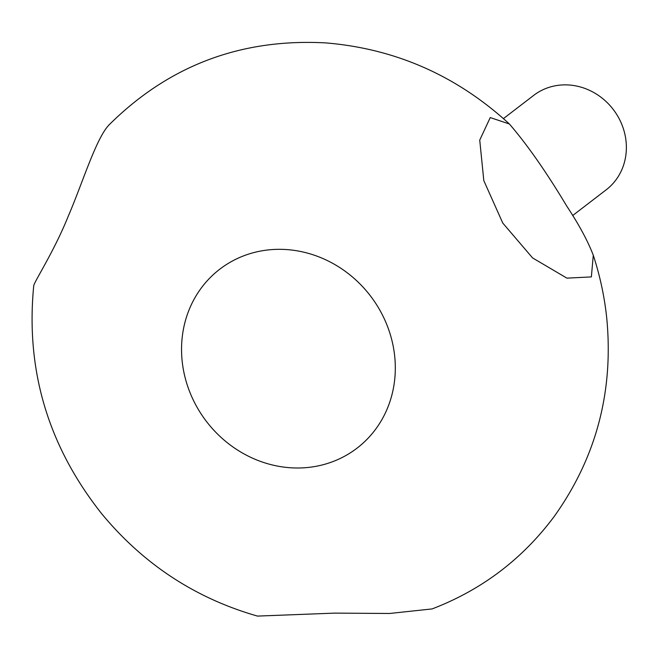 <?xml version="1.0" encoding="UTF-8"?>
<svg xmlns="http://www.w3.org/2000/svg" width="659" height="659" viewBox="0 0 659 659"><rect width="100%" height="100%" fill="white"/><g stroke="black" fill="none" stroke-linecap="round" stroke-linejoin="round"><path stroke-width="0.99" d="M593.281 255.247C599.995 275.75 604.476 296.674 606.733 318.017C613.76 391.331 596.288 457.437 554.301 516.335C522.529 559.021 481.795 589.887 432.098 608.924L389.593 613.48L334.731 613.117L257.512 616.091C195.426 598.331 143.538 564.277 101.84 513.913C48.148 446.25 25.454 370.136 33.749 285.569C34.795 280.907 54.318 250.865 68.182 216.399C82.737 182.634 96.148 137.97 109.246 124.699C168.885 65.538 241.095 38.271 325.867 42.909C395.688 48.741 456.852 75.769 509.366 123.974L490.238 117.574L479.736 140.103L483.813 180.632L502.768 223.055L532.587 257.933L566.913 278.139L591.362 276.912L593.281 255.247C587.853 241.046 579.006 224.661 566.74 206.069C546.311 171.966 527.184 144.601 509.366 123.974M394.692 356.189A112.763 103.257 -127.5 0 0 225.345 265.239A112.763 103.257 -127.5 0 0 245.247 454.57A112.763 103.257 -127.5 0 0 394.692 356.189M572.655 215.551L606.206 189.8A59.524 54.508 -127.5 0 0 626.05 141.273A59.524 54.508 -127.5 0 0 591.032 91.066A59.524 54.508 -127.5 0 0 533.716 95.366L503.443 118.595"/></g></svg>
